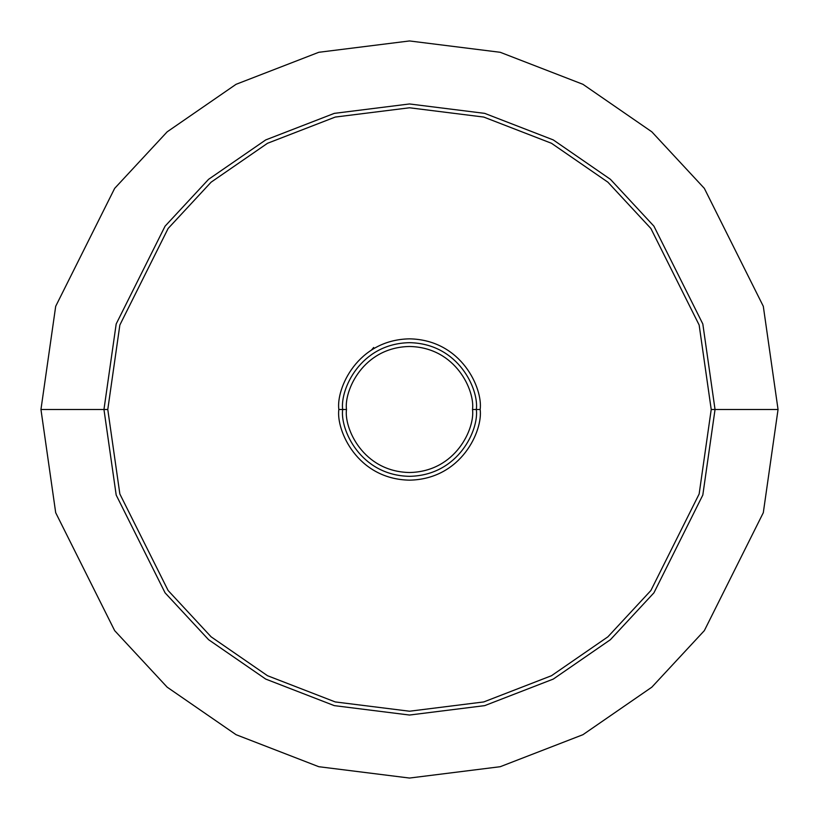 <?xml version="1.0" encoding="UTF-8"?>
<svg xmlns="http://www.w3.org/2000/svg" width="819" height="819" viewBox="0 0 819 819"><rect width="100%" height="100%" fill="white"/><g stroke="black" fill="none" stroke-linecap="round" stroke-linejoin="round"><path stroke-width="1.23" d="M778.05 409.5L763.308 306.306L704.34 188.37L651.832 131.828L582.933 84.306L500.225 52.293L409.5 40.95L318.775 52.293L236.067 84.306L167.168 131.828L114.66 188.37L55.692 306.306L40.95 409.5L103.962 409.5L40.95 409.5L55.692 306.306L114.66 188.37L167.168 131.828L236.067 84.306L318.775 52.293L409.5 40.95L500.225 52.293L582.933 84.306L651.832 131.828L704.34 188.37L763.308 306.306L778.05 409.5L763.308 512.694L704.34 630.63L651.832 687.172L582.933 734.694L500.225 766.707L409.5 778.05L318.775 766.707L236.067 734.694L167.168 687.172L114.66 630.63L55.692 512.694L40.95 409.5L55.692 512.694L114.66 630.63L167.168 687.172L236.067 734.694L318.775 766.707L409.5 778.05L500.225 766.707L582.933 734.694L651.832 687.172L704.34 630.63L763.308 512.694L778.05 409.5L715.038 409.5L778.05 409.5M342.67 409.5C339.977 429.054 360.032 475.419 409.5 476.33C458.968 475.419 479.023 429.054 476.33 409.5L472.512 409.5C475.051 427.938 456.142 471.652 409.5 472.512C362.858 471.652 343.949 427.938 346.488 409.5L342.67 409.5C339.977 389.946 360.032 343.581 409.5 342.67C458.968 343.581 479.023 389.946 476.33 409.5C479.023 429.054 458.968 475.419 409.5 476.33C360.032 475.419 339.977 429.054 342.67 409.5L346.488 409.5C343.949 427.938 362.858 471.652 409.5 472.512C456.142 471.652 475.051 427.938 472.512 409.5C475.051 391.062 456.142 347.348 409.5 346.488C362.858 347.348 343.949 391.062 346.488 409.5C343.949 391.062 362.858 347.348 409.5 346.488C456.142 347.348 475.051 391.062 472.512 409.5L476.33 409.5C479.023 389.946 458.968 343.581 409.5 342.67C360.032 343.581 339.977 389.946 342.67 409.5L338.841 409.5L342.67 409.5M373.699 347.481L371.652 349.836M715.038 409.5L702.815 323.955L653.931 226.177L610.401 179.3L553.275 139.916L484.705 113.37L409.5 103.962L334.295 113.37L265.725 139.916L208.599 179.3L165.069 226.177L116.185 323.955L103.962 409.5L107.78 409.5L119.85 325.02L168.13 228.47L211.107 182.176L267.516 143.284L335.227 117.066L409.5 107.78L483.773 117.066L551.484 143.284L607.893 182.176L650.87 228.47L699.15 325.02L711.22 409.5L715.038 409.5L702.815 495.045L653.931 592.823L610.401 639.7L553.275 679.084L484.705 705.63L409.5 715.038L334.295 705.63L265.725 679.084L208.599 639.7L165.069 592.823L116.185 495.045L103.962 409.5L116.185 323.955L165.069 226.177L208.599 179.3L265.725 139.916L334.295 113.37L409.5 103.962L484.705 113.37L553.275 139.916L610.401 179.3L653.931 226.177L702.815 323.955L715.038 409.5L711.22 409.5L699.15 325.02L650.87 228.47L607.893 182.176L551.484 143.284L483.773 117.066L409.5 107.78L335.227 117.066L267.516 143.284L211.107 182.176L168.13 228.47L119.85 325.02L107.78 409.5L119.85 493.98L168.13 590.53L211.107 636.824L267.516 675.716L335.227 701.934L409.5 711.22L483.773 701.934L551.484 675.716L607.893 636.824L650.87 590.53L699.15 493.98L711.22 409.5L699.15 493.98L650.87 590.53L607.893 636.824L551.484 675.716L483.773 701.934L409.5 711.22L335.227 701.934L267.516 675.716L211.107 636.824L168.13 590.53L119.85 493.98L107.78 409.5L103.962 409.5L116.185 495.045L165.069 592.823L208.599 639.7L265.725 679.084L334.295 705.63L409.5 715.038L484.705 705.63L553.275 679.084L610.401 639.7L653.931 592.823L702.815 495.045L715.038 409.5M480.159 409.5C482.995 388.83 461.793 339.813 409.5 338.841C357.207 339.813 336.005 388.83 338.841 409.5C336.005 388.83 357.207 339.813 409.5 338.841C461.793 339.813 482.995 388.83 480.159 409.5C482.995 430.17 461.793 479.187 409.5 480.159C357.207 479.187 336.005 430.17 338.841 409.5C336.005 430.17 357.207 479.187 409.5 480.159C461.793 479.187 482.995 430.17 480.159 409.5L476.33 409.5L480.159 409.5"/></g></svg>

